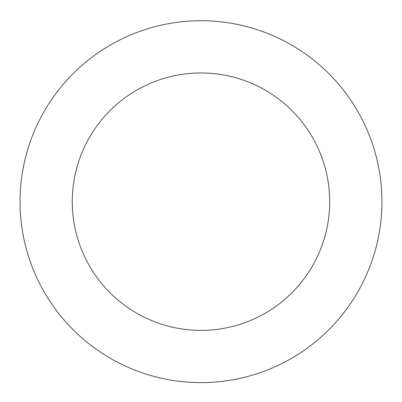 <?xml version="1.0" encoding="UTF-8"?>
<svg xmlns="http://www.w3.org/2000/svg" width="402" height="402" viewBox="0 0 402 402"><rect width="100%" height="100%" fill="white"/><g stroke="black" fill="none" stroke-linecap="round" stroke-linejoin="round"><path stroke-width="0.6" d="M113.334 43.376A180.95 180.95 0 0 0 107.711 356.735A180.95 180.95 0 0 0 381.9 204.93A180.95 180.95 0 0 0 113.334 43.376M138.635 89.073A128.715 128.715 0 0 0 134.635 311.977A128.715 128.715 0 0 0 329.675 203.99A128.715 128.715 0 0 0 138.635 89.073"/></g></svg>
